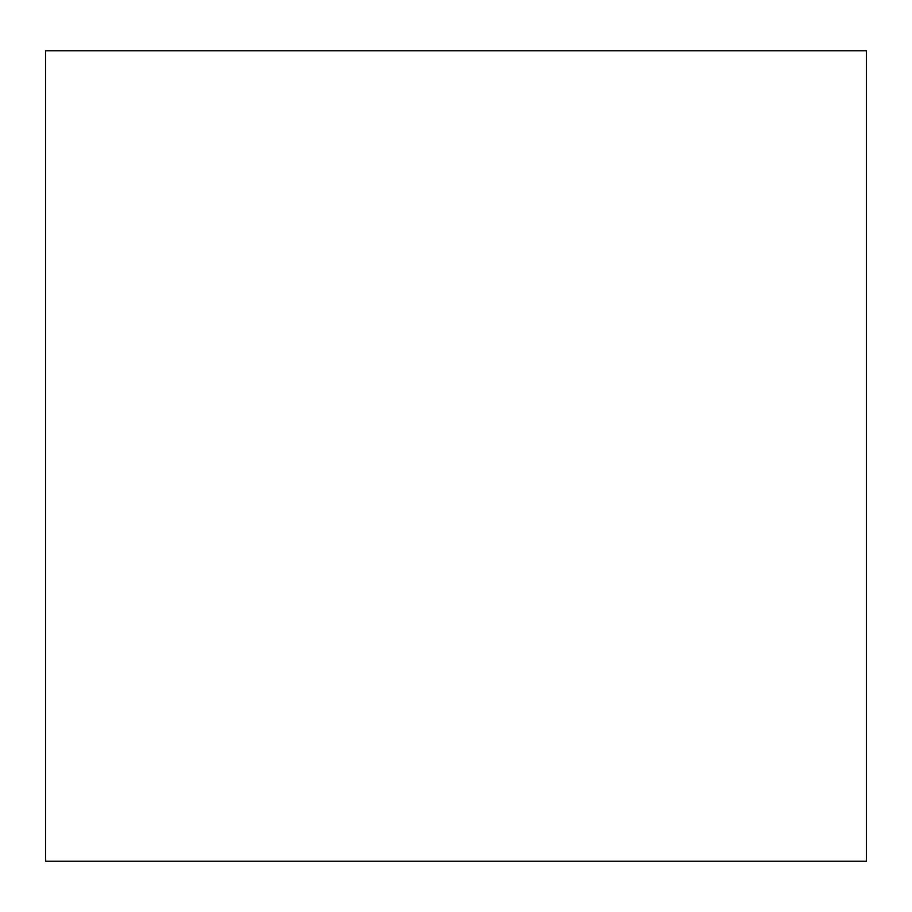 <?xml version="1.0" encoding="UTF-8"?>
<svg xmlns="http://www.w3.org/2000/svg" width="912" height="912" viewBox="0 0 912 912"><rect width="100%" height="100%" fill="white"/><g stroke="black" fill="none" stroke-linecap="round" stroke-linejoin="round"><path stroke-width="1.37" d="M45.6 50.798L45.6 861.202L866.4 861.202L866.4 50.798L45.6 50.798"/></g></svg>
